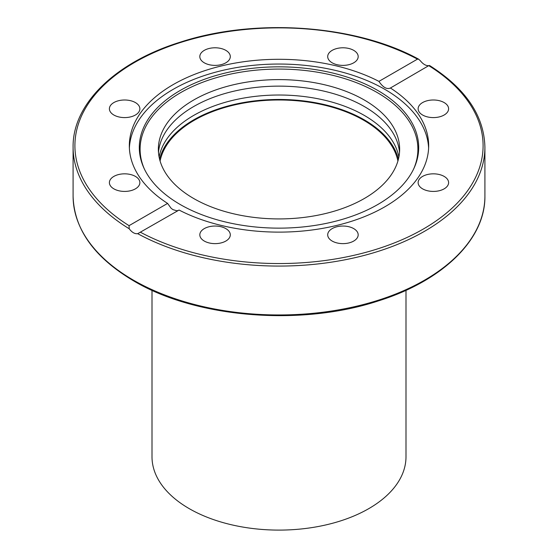 <?xml version="1.0" encoding="UTF-8"?>
<svg xmlns="http://www.w3.org/2000/svg" width="558" height="558" viewBox="0 0 558 558"><rect width="100%" height="100%" fill="white"/><g stroke="black" fill="none" stroke-linecap="round" stroke-linejoin="round"><path stroke-width="0.84" d="M158.486 152.522A120.647 69.652 180 0 1 235.455 90.828A120.647 69.652 180 0 1 364.311 106.529A120.647 69.652 180 0 1 399.514 152.522M398.9 156.965A120.647 69.652 0 0 0 364.311 115.422A120.647 69.652 0 0 0 239.075 98.94A120.647 69.652 0 0 0 159.1 156.965M364.311 100.015A120.647 69.652 180 0 1 399.647 149.265A120.647 69.652 180 0 1 279 218.917A120.647 69.652 180 0 1 158.353 149.265A120.647 69.652 180 0 1 232.832 84.914A120.647 69.652 180 0 1 364.311 100.015M159.588 159.19A120.647 69.652 180 0 1 240.91 103.028A120.647 69.652 180 0 1 364.311 119.865A120.647 69.652 180 0 1 398.412 159.19M167.588 203.412A149.67 86.413 180 0 1 129.33 145.708A149.67 86.413 180 0 1 173.168 84.607A149.67 86.413 180 0 1 378.938 81.384L417.468 59.141L418.716 59.232L420.286 60.71C423.201 64.275 426.04 65.914 428.795 65.621L390.412 88.011A149.67 86.413 180 0 1 428.67 145.708A149.67 86.413 180 0 1 340.003 224.616A149.67 86.413 180 0 1 179.062 210.038L137.714 233.676C134.799 234.06 131.96 232.421 129.205 228.759L129.058 225.655L167.588 203.412L171.062 208.19L172.875 209.599L176.823 210.785L178.421 210.401M129.386 148.079A149.67 86.413 180 0 1 173.168 89.35A149.67 86.413 180 0 1 334.375 70.175A149.67 86.413 180 0 1 428.614 148.079M378.938 81.384C382.962 87.39 386.792 89.594 390.412 88.011L390.133 88.192M204.284 228.613A15.24 8.795 180 0 1 220.891 226.708A15.24 8.795 180 0 1 230.301 234.834A15.24 8.795 180 0 1 225.837 241.056A15.24 8.795 180 0 1 209.229 242.96A15.24 8.795 180 0 1 199.82 234.834A15.24 8.795 180 0 1 204.284 228.613M433.371 117.592A15.24 8.795 180 0 1 418.13 108.796A15.24 8.795 180 0 1 433.371 99.994A15.24 8.795 180 0 1 448.604 108.796A15.24 8.795 180 0 1 433.371 117.592M327.699 234.834A15.24 8.795 180 0 1 342.94 226.039A15.24 8.795 180 0 1 358.18 234.834A15.24 8.795 180 0 1 342.94 243.63A15.24 8.795 180 0 1 327.699 234.834M422.594 188.848A15.24 8.795 180 0 1 418.13 182.626A15.24 8.795 180 0 1 427.54 174.501A15.24 8.795 180 0 1 444.147 176.405A15.24 8.795 180 0 1 448.604 182.626A15.24 8.795 180 0 1 439.202 190.752A15.24 8.795 180 0 1 422.594 188.848M429.5 65.46L429.5 65.467C465.658 88.45 484.128 115.694 484.909 147.193A205.909 118.882 0 0 1 360.573 256.345A205.909 118.882 0 0 1 137.714 233.676M428.795 65.621L428.942 65.767A204.095 117.836 180 0 1 423.32 229.031A204.095 117.836 180 0 1 140.532 232.281M124.629 191.422A15.24 8.795 180 0 1 109.396 182.626A15.24 8.795 180 0 1 124.629 173.831A15.24 8.795 180 0 1 139.87 182.626A15.24 8.795 180 0 1 124.629 191.422M113.853 115.018A15.24 8.795 180 0 1 109.396 108.796A15.24 8.795 180 0 1 118.798 100.663A15.24 8.795 180 0 1 135.406 102.574A15.24 8.795 180 0 1 139.87 108.796A15.24 8.795 180 0 1 130.46 116.922A15.24 8.795 180 0 1 113.853 115.018M199.82 56.588A15.24 8.795 180 0 1 215.06 47.786A15.24 8.795 180 0 1 230.301 56.588A15.24 8.795 180 0 1 215.06 65.384A15.24 8.795 180 0 1 199.82 56.588M332.163 50.366A15.24 8.795 180 0 1 348.771 48.455A15.24 8.795 180 0 1 358.18 56.588A15.24 8.795 180 0 1 353.716 62.81A15.24 8.795 180 0 1 337.109 64.714A15.24 8.795 180 0 1 327.699 56.588A15.24 8.795 180 0 1 332.163 50.366M180.22 90.459A139.695 80.652 180 0 1 348.757 77.611A139.695 80.652 180 0 1 413.987 168.244A139.695 80.652 180 0 1 279 228.138A139.695 80.652 180 0 1 144.013 168.244A139.695 80.652 180 0 1 180.22 90.459M144.403 169.074A138.9 80.192 180 0 1 180.785 92.558A138.9 80.192 180 0 1 347.718 79.571A138.9 80.192 180 0 1 413.597 169.074M152.006 290.313L152.006 456.779A126.994 73.321 0 0 0 279 530.1A126.994 73.321 0 0 0 405.994 456.779L405.994 290.313M160.09 161.018A119.74 69.129 180 0 1 239.745 103.809A119.74 69.129 180 0 1 363.67 120.235A119.74 69.129 180 0 1 397.91 161.018M133.397 280.137A205.909 118.882 180 0 1 73.091 196.074C74.026 229.247 94.253 257.545 133.774 280.967C196.032 318.046 301.09 326.549 378.491 300.867C442.954 280.695 485.537 239.222 484.909 196.074A205.909 118.882 180 0 1 357.797 305.91A205.909 118.882 180 0 1 133.397 280.137M73.091 196.074L73.091 147.193A205.909 118.882 0 0 0 129.205 228.759M129.058 225.655A204.095 117.836 180 0 1 134.68 62.391A204.095 117.836 180 0 1 417.468 59.141M484.909 196.074L484.909 147.193M418.716 59.232C356.332 24.831 255.752 17.584 180.722 42.017C115.611 62.057 72.442 103.767 73.091 147.193"/></g></svg>
